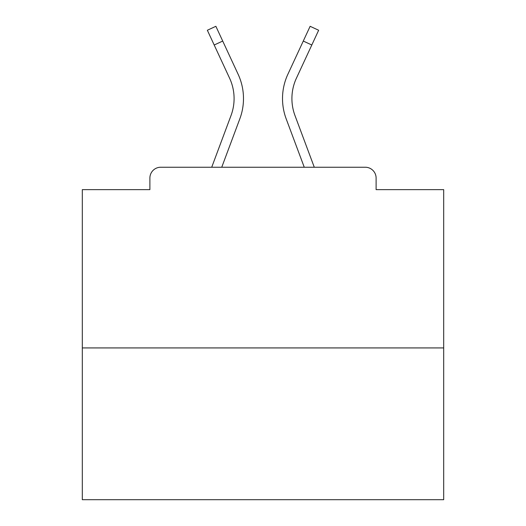 <?xml version="1.0" encoding="UTF-8"?>
<svg xmlns="http://www.w3.org/2000/svg" width="526" height="526" viewBox="0 0 526 526"><rect width="100%" height="100%" fill="white"/><g stroke="black" fill="none" stroke-linecap="round" stroke-linejoin="round"><path stroke-width="0.79" d="M376.11 189.643L376.11 178.077L376.11 189.643L443.688 189.643L443.688 499.7L82.312 499.7L82.312 189.643L149.89 189.643L149.89 178.077L149.89 189.643M443.688 347.923L82.312 347.923M376.11 178.077A10.842 10.842 0 0 0 365.268 167.235L160.732 167.235A10.842 10.842 0 0 0 149.89 178.077M365.268 167.235L319.374 167.235M206.626 167.235L160.732 167.235M239.836 118.797L221.748 167.235L239.836 118.797A57.821 57.821 0 0 0 238.114 74.238L222.715 41.054L214.194 45.006L207.349 30.252L215.87 26.3L222.715 41.054M231.032 115.51L211.722 167.235L231.032 115.51A48.425 48.425 0 0 0 229.592 78.196L214.194 45.006M286.164 118.797L304.252 167.235L286.164 118.797A57.821 57.821 0 0 1 287.886 74.238L310.13 26.3L318.651 30.252L296.408 78.196A48.425 48.425 0 0 0 294.968 115.51L314.278 167.235L294.968 115.51A48.425 48.425 0 0 1 291.91 98.572A48.425 48.425 0 0 0 294.968 115.51A48.425 48.425 0 0 1 291.91 98.572A48.425 48.425 0 0 0 294.968 115.51A48.425 48.425 0 0 1 291.91 98.572A48.425 48.425 0 0 0 294.968 115.51A48.425 48.425 0 0 1 291.91 98.572A48.425 48.425 0 0 0 294.968 115.51A48.425 48.425 0 0 1 291.91 98.572A48.425 48.425 0 0 0 294.968 115.51A48.425 48.425 0 0 1 291.91 98.572A48.425 48.425 0 0 0 294.968 115.51A48.425 48.425 0 0 1 291.91 98.572A48.425 48.425 0 0 0 294.968 115.51A48.425 48.425 0 0 1 291.91 98.572A48.425 48.425 0 0 0 294.968 115.51A48.425 48.425 0 0 1 291.91 98.572A48.425 48.425 0 0 0 294.968 115.51A48.425 48.425 0 0 1 291.91 98.572A48.425 48.425 0 0 0 294.968 115.51A48.425 48.425 0 0 1 291.91 98.572A48.425 48.425 0 0 0 294.968 115.51A48.425 48.425 0 0 1 291.91 98.572A48.425 48.425 0 0 0 294.968 115.51A48.425 48.425 0 0 1 291.91 98.572A48.425 48.425 0 0 0 294.968 115.51A48.425 48.425 0 0 1 291.91 98.572A48.425 48.425 0 0 0 294.968 115.51A48.425 48.425 0 0 1 291.91 98.572A48.425 48.425 0 0 0 294.968 115.51A48.425 48.425 0 0 1 291.91 98.572A48.425 48.425 0 0 0 294.968 115.51A48.425 48.425 0 0 1 291.91 98.572A48.425 48.425 0 0 0 294.968 115.51A48.425 48.425 0 0 1 291.91 98.572A48.425 48.425 0 0 0 294.968 115.51M296.408 78.196A48.425 48.425 0 0 0 291.91 98.572A48.425 48.425 0 0 1 296.408 78.196A48.425 48.425 0 0 0 291.91 98.572A48.425 48.425 0 0 1 296.408 78.196A48.425 48.425 0 0 0 291.91 98.572A48.425 48.425 0 0 1 296.408 78.196A48.425 48.425 0 0 0 291.91 98.572A48.425 48.425 0 0 1 296.408 78.196A48.425 48.425 0 0 0 291.91 98.572A48.425 48.425 0 0 1 296.408 78.196A48.425 48.425 0 0 0 291.91 98.572A48.425 48.425 0 0 1 296.408 78.196A48.425 48.425 0 0 0 291.91 98.572A48.425 48.425 0 0 1 296.408 78.196A48.425 48.425 0 0 0 291.91 98.572A48.425 48.425 0 0 1 296.408 78.196A48.425 48.425 0 0 0 291.91 98.572A48.425 48.425 0 0 1 296.408 78.196A48.425 48.425 0 0 0 291.91 98.572A48.425 48.425 0 0 1 296.408 78.196A48.425 48.425 0 0 0 291.91 98.572A48.425 48.425 0 0 1 296.408 78.196A48.425 48.425 0 0 0 291.91 98.572A48.425 48.425 0 0 1 296.408 78.196A48.425 48.425 0 0 0 291.91 98.572A48.425 48.425 0 0 1 296.408 78.196A48.425 48.425 0 0 0 291.91 98.572A48.425 48.425 0 0 1 296.408 78.196A48.425 48.425 0 0 0 291.91 98.572A48.425 48.425 0 0 1 296.408 78.196A48.425 48.425 0 0 0 291.91 98.572A48.425 48.425 0 0 1 296.408 78.196A48.425 48.425 0 0 0 291.91 98.572A48.425 48.425 0 0 1 296.408 78.196A48.425 48.425 0 0 0 291.91 98.572A48.425 48.425 0 0 1 296.408 78.196A48.425 48.425 0 0 0 291.91 98.572M311.806 45.006L303.285 41.054"/></g></svg>
